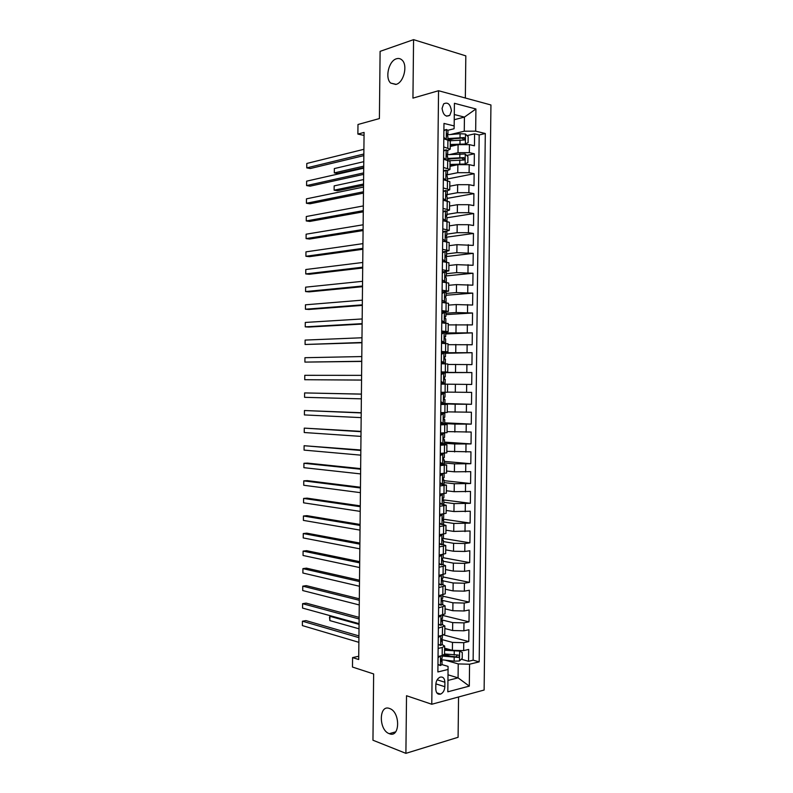 <?xml version="1.0" encoding="UTF-8"?>
<svg xmlns="http://www.w3.org/2000/svg" width="793" height="793" viewBox="0 0 793 793"><rect width="100%" height="100%" fill="white"/><g stroke="black" fill="none" stroke-linecap="round" stroke-linejoin="round"><path stroke-width="1.19" d="M396.133 84.365L390.701 83.087C384.754 78.091 388.739 60.873 396.401 58.791C398.542 58.117 400.435 58.543 402.061 60.09C408.018 65.234 403.726 82.601 396.133 84.365M389.274 733.684L389.274 733.684C378.519 730.115 378.786 704.075 389.541 708.486L389.819 708.585C400.584 712.302 400.009 738.481 389.274 733.684L395.687 731.84M442.068 108.373C443.138 115.005 445.725 117.314 449.829 115.302L451.425 110.782C450.365 104.131 447.767 101.831 443.634 103.883L442.068 108.373M465.342 98.015L465.818 55.867L413.569 39.65L380.105 51.357L379.401 118.563L357.98 124.501L357.881 134.076L364.046 135.415M484.126 690.039L490.936 104.973L438.549 90.729L431.779 704.253L484.126 690.039M431.779 704.253L406.522 695.729L405.897 753.35L458.096 737.282L458.552 696.988M405.897 753.35L372.958 740.226L373.642 673.941L352.479 667.052L352.578 657.585L358.704 659.518L364.076 132.421L357.881 134.076M444.625 648.178L452.397 650.329L463.657 650.607L468.693 649.447L468.554 661.283L461.298 659.231M451.257 656.386L444.467 654.463M441.235 639.386L452.486 642.409L463.746 642.687L468.782 641.567L443.763 634.975M468.782 641.567L468.921 629.731L463.875 630.802L452.615 630.524L444.843 628.532M445.061 608.875L452.843 610.719L464.103 610.977L469.139 609.995L469.01 621.841L442.553 615.388M445.279 589.219L453.061 590.904L464.331 591.152L469.367 590.26L469.228 602.105L442.772 596.167M445.507 569.543L453.289 571.079L464.559 571.317L469.595 570.514L469.456 582.359L442.98 576.937M445.725 549.866L453.507 551.244L464.787 551.462L469.823 550.758L469.684 562.614L443.198 557.707M445.944 530.18L453.735 531.399L470.051 530.993L469.912 542.848L442.712 538.338M446.162 510.474L453.953 511.544L470.269 511.217L470.14 523.083L442.385 519.028M446.38 490.768L454.181 491.69L470.497 491.432L470.368 503.307L443.307 499.877M446.608 471.052L454.399 471.815L470.725 471.647L470.586 483.522L444.06 480.677M446.826 451.336L470.953 451.841L470.814 463.727L444.268 461.397M447.044 431.6L471.181 432.036L471.042 443.921L444.486 442.107M447.262 411.864L471.409 412.221L471.27 424.106L444.704 422.818M447.49 392.109L471.637 392.386L471.498 404.291L440.858 403.389M441.077 384.109L471.726 384.456L471.865 372.551L441.205 372.621M447.797 364.443L471.954 364.621L472.083 352.707L445.478 353.281M448.015 344.677L472.182 344.767L472.311 332.862L445.696 333.952M448.233 324.892L472.41 324.912L472.539 312.997L445.904 314.613M448.461 305.107L456.282 304.562L472.628 305.047L472.767 293.123L446.122 295.264M448.679 285.311L456.51 284.608L472.856 285.173L472.995 273.248L446.34 275.905M448.897 265.506L456.738 264.644L473.084 265.288L473.223 253.354L445.26 256.684M449.125 245.691L456.966 244.67L473.312 245.394L473.451 233.459L445.795 237.295M449.344 225.866L457.184 224.687L468.504 224.706L473.54 225.499L473.679 213.555L446.984 217.778M449.562 206.031L457.412 204.703L468.732 204.703L473.768 205.585L473.907 193.641L447.202 198.379M449.79 186.186L457.64 184.7L468.96 184.69L473.996 185.671L474.135 173.717L447.421 178.98M450.008 166.342L457.858 164.696L469.188 164.676L474.224 165.737L474.363 153.783L466.69 155.448M451.336 158.769L447.639 159.571M443.703 146.943L450.196 149.193L447.678 150.472M443.475 167.442L449.978 169.504L447.381 170.683M443.247 187.931L449.75 189.795L447.044 190.885M443.019 208.4L449.522 210.086L446.657 211.087M442.791 228.87L449.294 230.367L446.172 231.288M442.573 249.329L449.066 250.638L445.537 251.48M442.345 269.779L448.838 270.899L442.316 271.92M442.117 290.218L448.61 291.15L442.097 291.983M441.889 310.648L448.392 311.391L441.87 312.026M441.661 331.068L448.164 331.623L441.651 332.069M441.433 351.477L447.936 351.844L441.423 352.102M441.205 371.877L447.708 372.066L441.205 372.115M440.849 404.499L447.351 404.39L440.849 404.133M440.621 424.879L447.123 424.582L440.63 424.136M440.393 445.24L446.895 444.764L440.402 444.12M440.165 465.6L446.677 464.936L440.184 464.103M439.946 485.95L446.449 485.098L439.966 484.077M439.719 506.291L446.221 505.25L442.296 504.378L443.802 503.971L443.842 500.175M440.432 504.13L439.738 504.041M439.491 526.621L445.993 525.402L442.643 524.47M439.263 546.942L445.775 545.534L442.772 544.533M439.044 567.253L445.547 565.667L442.781 564.586M438.816 587.563L445.319 585.779L442.702 584.619M438.588 607.854L445.101 605.892L442.573 604.633M438.36 628.135L444.873 625.994L442.405 624.636M444.843 686.708L444.893 682.228C444.605 678.193 442.97 676.508 439.996 677.192C437.478 678.471 436.091 680.919 435.833 684.537L435.783 689.058C436.071 693.052 437.677 694.737 440.601 694.103C443.168 692.834 444.576 690.366 444.843 686.708L435.863 683.873M447.936 130.26L454.082 128.753L454.161 125.918L443.971 123.43L437.875 671.958L448.065 669.47L448.055 666.378L442.008 664.603M454.161 125.918L454.419 103.298L475.919 108.978L475.671 131.162L485.296 133.511L479.18 661.868L469.565 664.217L469.307 686.123L447.817 691.813L448.065 669.47M449.72 154.516L457.997 152.692L469.327 152.653L474.363 153.783M450.226 146.477L458.086 144.683L457.997 152.692M443.436 170.901L446.003 170.168L447.51 170.951L447.47 174.747L457.769 172.696L469.099 172.686L474.135 173.717M447.242 194.572L457.551 192.699L468.871 192.699L473.907 193.641M447.024 214.358L457.323 212.702L468.643 212.702L473.679 213.555M446.806 234.143L457.095 232.686L468.415 232.706L473.451 233.459M446.588 253.909L456.867 252.66L473.223 253.354M446.37 273.674L456.649 272.623L472.995 273.248M446.142 293.43L456.421 292.587L472.767 293.123M445.924 313.176L456.193 312.541L472.539 312.997M445.706 332.911L472.311 332.862M441.423 352.726L472.083 352.707M441.205 372.363L471.865 372.551M440.858 403.766L455.162 404.192L455.073 412.152M440.64 423.383L441.215 423.412M444.05 423.551L454.944 424.096L454.855 432.046M444.476 443.267L454.716 443.981L454.627 451.941M444.258 462.953L454.488 463.865L454.399 471.815M444.04 482.62L454.27 483.74L454.181 491.69M443.812 502.286L454.042 503.605L453.953 511.544M443.594 521.933L453.824 523.459L453.735 531.399M443.376 541.579L453.596 543.304L453.507 551.244M443.158 561.216L453.378 563.139L453.289 571.079M442.94 580.843L453.15 582.974L453.061 590.904M442.672 600.45L452.932 602.789L452.843 610.719M441.622 619.848L452.704 622.604L452.615 630.524M438.142 648.416L442.256 647.494L444.645 646.077L442.216 644.63M468.554 661.283L473.134 660.173L479.18 134.949L474.591 133.839L467.067 135.613M458.086 144.683L469.416 144.643L474.452 145.803L474.591 133.839M471.498 404.291L455.162 404.192M471.27 424.106L454.944 424.096M471.042 443.921L454.716 443.981M470.814 463.727L454.488 463.865M470.586 483.522L454.27 483.74M470.368 503.307L454.042 503.605M470.14 523.083L453.824 523.459M469.912 542.848L464.876 543.522L453.596 543.304M469.684 562.614L464.648 563.377L453.378 563.139M469.456 582.359L464.42 583.212L453.15 582.974M469.228 602.105L464.192 603.047L452.932 602.789M469.01 621.841L463.974 622.872L452.704 622.604M438.053 656.515L442.167 655.573L444.556 654.116L444.645 646.166M438.271 636.244L442.395 635.371L444.784 634.023L444.873 626.073M438.499 615.963L445.012 613.931L445.101 605.961M438.727 595.682L445.23 593.828L445.319 585.849M438.945 575.381L445.458 573.706L445.547 565.726M439.173 555.07L445.686 553.583L445.775 545.594M439.401 534.75L445.904 533.451L445.993 525.442M439.629 514.429L446.132 513.309L446.221 505.29M439.847 494.089L446.36 493.157L446.449 485.138M440.075 473.748L446.578 473.005L446.667 464.966M440.303 453.388L446.806 452.833L446.895 444.784M440.531 433.028L447.034 432.651L447.123 424.592M440.759 412.647L447.262 412.469L447.351 404.4M440.987 392.267L447.48 392.267L447.579 384.189M447.708 372.056L447.797 363.977L441.295 363.719M447.936 351.834L448.025 343.756L441.523 343.31L445.597 342.814L445.636 338.978L445.032 338.859L444.734 336.569L445.666 336.559L444.595 336.738M448.164 331.603L448.253 323.534L441.751 322.9L443.059 322.553M448.392 311.362L448.481 303.293L441.979 302.47M448.61 291.12L448.709 283.051L442.207 282.04M448.838 270.859L448.927 262.79L442.435 261.601M449.066 250.588L449.155 242.529L442.663 241.141M449.294 230.317L449.383 222.258L442.89 220.682M449.522 210.026L449.611 201.977L443.118 200.213M449.75 189.735L449.839 181.676L443.346 179.733M449.978 169.424L450.067 161.376L443.565 159.244M450.206 149.114L450.295 141.065L443.793 138.745M448.005 674.813L458.076 677.856L458.235 663.919L469.565 664.217M445.19 660.163L458.235 663.919M413.569 39.65L412.945 98.124L438.549 90.729M358.733 656.257L352.578 657.585M447.946 680.434L458.076 677.856L469.307 686.123M454.23 119.703L464.43 117.106L454.29 114.529M450.483 134.532L464.262 131.212L464.43 117.106L475.919 108.978M473.134 660.173L479.18 661.868M454.191 138.656L448.798 139.935M479.18 134.949L485.296 133.511M475.671 131.162L464.262 131.212M437.964 664.346L440.492 665.525L442.008 664.534L442.048 660.797M440.492 665.525L437.954 664.653M439.937 656.079L438.033 657.843M358.942 635.917L305.929 620.592L302.42 621.206L358.922 637.651M302.381 625.588L302.42 621.206L302.381 625.588L358.872 642.33M442.107 655.583L442.078 658.329L441.394 659.023C440.581 660.212 440.591 660.995 441.443 661.392L441.79 660.321M441.037 659.687L454.131 661.174L459.425 660.995L462.22 658.359L462.289 652.441L459.543 651.103L444.605 650.22M452.813 650.438L444.605 649.546M442.107 656.069L458.374 657.407C459.563 656.366 459.534 655.583 458.275 655.058L444.556 653.967M457.343 655.127L456.213 656.852L442.692 655.434M359.06 624.369L329.918 616.32L329.868 620.602L359.011 628.799M331.474 616.042L329.511 617.033L329.868 620.602M438.182 644.194L440.72 645.413L442.236 644.501L442.276 640.744M440.72 645.413L438.182 644.57M440.323 635.808L438.261 637.681M359.13 617.36L306.098 603.116L302.589 603.691L359.11 618.976M302.549 608.072L302.589 603.691L302.549 608.072L359.06 623.645M442.335 635.381L442.306 638.286L441.602 638.94L441.661 641.309L442.276 640.685L441.116 639.624M438.41 624.022L440.938 625.29L442.454 624.448L442.494 620.691M440.938 625.29L438.4 624.478M440.7 615.537L438.479 617.509M359.318 598.794L306.267 585.64L302.757 586.166L359.308 600.281M302.718 590.547L302.757 586.166L302.718 590.547L359.259 604.95M442.553 615.18L442.524 618.233L441.81 618.847L441.889 621.206L442.494 620.641L441.304 619.62M438.638 603.85L441.166 605.158L442.682 604.395L442.722 600.628M441.166 605.158L438.628 604.365M441.086 595.256L438.707 597.327M359.507 580.228L306.435 568.155L302.926 568.631L359.497 581.576M302.886 573.022L302.926 568.631L302.886 573.022L359.447 586.255M442.781 594.958L442.752 598.17L442.018 598.755L442.107 601.094L442.722 600.579L441.493 599.627M438.856 583.658L441.394 585.026L442.9 584.322L442.94 580.555M441.394 585.026L438.846 584.253M441.473 574.975L438.925 577.145M359.695 561.642L306.604 550.669L303.095 551.095L359.685 562.871M303.055 555.477L303.095 551.095L303.055 555.477L359.635 567.55M443.009 574.737L442.97 578.097L442.216 578.642L442.335 580.982L442.94 580.516L441.681 579.624M439.084 563.466L441.612 564.874L443.128 564.249L443.168 560.473L441.889 559.63M441.612 564.874L439.074 564.13M441.463 554.753L442.791 554.565M441.731 554.793L439.153 556.944M359.883 543.056L306.762 533.164L303.263 533.55L359.873 544.157M303.223 537.932L303.263 533.55L303.223 537.932L359.834 548.835M443.237 554.495L443.198 558.024L442.425 558.52L442.553 560.859L443.168 560.433M439.302 543.264L441.84 544.722L443.346 544.167L443.396 540.38M441.84 544.722L439.302 543.998M441.265 534.522L443.386 534.264M441.949 534.631L439.381 536.742M360.081 524.46L306.931 515.658L303.432 515.995L360.072 525.432M303.392 520.386L303.432 515.995L303.392 520.386L360.022 530.111M443.456 534.254L443.416 537.932L442.633 538.388L442.781 540.717L443.396 540.35L442.097 539.627M439.53 523.053L442.058 524.55L443.574 524.074L443.614 520.277L442.325 519.623M442.058 524.55L439.52 523.856M440.928 514.29L443.683 514.003M442.177 514.469L439.6 516.521M439.619 514.766L440.115 514.37M360.27 505.855L307.099 498.153L303.6 498.43L360.26 506.697M303.56 502.821L303.6 498.43L303.56 502.821L360.21 511.386M443.683 514.052L443.644 517.839L442.841 518.255L443.009 520.575L443.614 520.248M439.758 502.831L442.286 504.378L439.748 503.714M439.847 494.614L441.096 493.98M440.551 494.059L443.674 493.761M442.395 494.287L439.828 496.299M360.458 487.249L307.268 480.627L303.769 480.865L360.448 487.963M303.729 485.257L303.769 480.865L303.729 485.257L360.399 492.651M443.911 493.94L443.872 497.736L443.049 498.103L443.228 500.423L443.842 500.145L442.573 499.62M439.976 482.6L442.514 484.196L444.021 483.859L444.06 480.052M442.514 484.196L439.966 483.552M440.065 474.452L441.275 473.659M440.779 473.907L443.356 473.52M442.623 474.095L440.056 476.068M360.646 468.633L307.436 463.102L303.937 463.29L360.646 469.218M303.897 467.682L303.937 463.29L303.897 467.682L360.597 473.907M444.13 473.817L444.09 477.614L443.257 477.941L443.456 480.261L444.06 480.033L442.831 479.606M440.204 462.359L442.732 463.994L444.249 463.736L444.288 459.93M442.732 463.994L440.194 463.38M440.293 454.28L441.741 453.636L440.63 453.368M440.997 453.755L444.358 453.665L442.702 453.269M442.851 453.903L440.274 455.826M360.835 450.008L304.106 445.716L360.835 450.464M304.066 450.107L304.106 445.716L304.066 450.107L360.785 455.152M444.358 453.685L444.318 457.492L443.465 457.779L443.683 460.089L444.288 459.91L443.118 459.583M440.432 442.107L442.96 443.793L444.467 443.604L444.516 439.788L443.416 439.55M442.96 443.793L440.412 443.208M440.521 434.098L441.959 433.503L440.531 433.265M441.225 433.583L444.586 433.533L441.324 432.998M443.079 433.692L440.502 435.575M361.033 431.372L304.274 428.121L361.023 431.699M304.234 432.522L304.274 428.121L304.234 432.522L360.974 436.388M444.586 433.543L444.536 437.359L443.683 437.597L443.902 439.907L444.516 439.778M440.65 421.846L443.188 423.581L444.695 423.462L444.734 419.646L443.753 419.497M443.188 423.581L440.64 423.016M440.739 413.906L442.187 413.361L440.749 413.212M441.443 413.401L444.804 413.391L440.749 412.984M443.297 413.48L440.73 415.314M361.221 412.727L304.443 410.526L361.211 412.925M304.403 414.927L304.443 410.526L304.403 414.927L361.172 417.624M444.804 413.401L444.764 417.217L443.892 417.415L444.13 419.715L444.734 419.636M440.878 401.585L443.416 403.359L444.923 403.31L444.962 399.484L444.12 399.434M443.416 403.359L440.868 402.824M441.433 403.221L440.858 403.181M440.967 393.705L442.405 393.209L440.977 393.159M441.671 393.219L445.032 393.239L440.977 393.09M443.525 393.249L440.948 395.043M361.41 394.081L304.611 392.922L361.41 394.151M304.571 397.323L304.611 392.922L304.571 397.323L361.36 398.839M445.032 393.239L444.992 397.065L444.1 397.214L444.358 399.513L444.962 399.484M441.106 381.304L443.634 383.138L445.141 383.158L441.086 383.138L442.524 383.128L441.086 382.623M443.634 383.138L441.78 383.118M441.195 373.493L445.26 373.077L445.21 376.903L444.308 377.012L444.586 379.302L445.19 379.322L445.141 383.158M441.82 373.077L441.195 373.087M443.753 373.017L441.176 374.762M361.549 380.055L304.74 379.718L304.78 375.317L361.598 375.357M444.437 376.923L445.21 376.903M361.549 380.085L304.74 379.718L304.78 375.317M441.324 361.023L443.862 362.897L445.369 362.986L441.304 363.224M443.862 362.897L441.304 363.055M441.414 353.281L445.478 352.905L445.438 356.731L444.526 356.791L444.804 359.09L445.408 359.16L445.369 362.986M443.971 352.776L441.404 354.471M442.008 362.916L441.314 362.401M361.747 361.271L304.909 362.104L304.948 357.702L361.796 356.563M444.486 356.83L445.438 356.741M361.747 361.42L304.909 362.104L304.948 357.702M441.552 340.722L444.09 342.645L445.597 342.814M444.09 342.645L441.532 342.972M441.642 333.05L445.706 332.723L445.666 336.549M444.199 332.515L441.632 334.17M442.236 342.705L441.542 342.179M361.935 342.467L305.077 344.489L305.117 340.078L361.985 337.768M361.935 342.754L305.077 344.489L305.117 340.078M441.78 320.422L444.308 322.384L445.815 322.632L443.763 323.029M444.308 322.384L443.059 322.652M441.86 312.819L445.934 312.531L445.894 316.357M444.427 312.254L441.85 313.859M442.454 322.483L441.76 321.948M362.123 323.653L305.246 326.855L305.285 322.444L362.173 318.955M444.734 316.635L445.884 316.367L444.942 316.338L445.26 318.627L445.864 318.796L445.815 322.612M362.123 324.069L308.745 327.053L305.246 326.855L305.285 322.444M442.008 300.111L446.043 302.43L445.022 302.728M444.536 302.123L442.95 302.559M442.088 292.567L446.162 292.33L446.112 296.156M444.655 291.983L442.078 293.549M442.682 302.262L441.988 301.707M362.322 304.839L305.414 309.22L305.454 304.809L362.371 300.141M444.893 296.542L446.112 296.176L445.16 296.086L446.082 298.594L446.043 302.42M362.312 305.384L308.913 309.468L305.414 309.22L305.454 304.809M442.226 279.78L445.884 282.417M444.764 281.842L443.634 282.189M442.316 272.316L446.38 272.128L446.34 275.944L445.369 275.835L446.31 278.393L446.271 282.209M444.873 271.702L442.306 273.218M442.91 282.021L442.216 281.456M362.51 286.015L305.583 291.576L305.622 287.165L362.56 281.307M445.071 276.44L446.34 275.964M362.5 286.689L309.082 291.874L305.583 291.576L305.622 287.165M442.454 259.45L446.459 262.086M444.992 261.561L443.525 261.73M442.544 252.045L445.101 251.411L446.608 251.906L446.568 255.723L445.587 255.564L446.538 258.181L446.499 261.987M445.101 251.411L442.534 252.888M443 261.67L442.435 261.194M362.708 267.182L305.751 273.932L305.791 269.521L362.748 262.473M445.26 256.317L446.568 255.752M362.698 267.994L309.25 274.269L305.751 273.932L305.791 269.521M442.682 239.109L446.697 241.706L446.766 237.95L445.805 235.293L446.786 235.531L445.478 236.195M445.22 241.27L444.358 241.379M442.762 231.774L445.329 231.12L446.836 231.685L446.786 235.491M445.329 231.12L442.752 232.537M362.897 248.348L305.92 256.278L305.959 251.857L362.946 243.629M362.887 249.28L309.429 256.664L305.92 256.278L305.959 251.857M442.91 218.759L446.667 221.277M442.99 211.493L445.557 210.809L447.054 211.444L447.014 215.25M445.557 210.809L442.98 212.187M363.085 229.494L306.088 238.614L306.128 234.193L363.135 224.786M445.706 216.053L447.014 215.29L446.013 215.012L446.984 217.718L446.945 221.326M363.075 230.565L309.597 239.05L306.088 238.614L306.128 234.193M443.138 198.399L446.062 200.728M443.218 191.202L445.785 190.489L447.282 191.202L447.242 195.009L446.231 194.721L447.212 197.477L447.173 200.926M445.785 190.489L443.208 191.827M363.283 210.641L306.257 220.94L306.296 216.519L363.333 205.922M445.944 195.891L447.242 195.048M363.273 211.84L309.766 221.435L306.257 220.94L306.296 216.519M446.003 170.168L443.436 171.447M443.356 178.028L445.755 180.199M363.472 191.777L306.425 203.266L306.465 198.845L363.521 187.059M446.201 175.709L447.47 174.797L446.449 174.41L447.44 177.226L447.401 180.517M363.462 193.105L309.934 203.801L306.425 203.266L306.465 198.845M443.664 150.591L446.231 149.827L447.738 150.69L447.698 154.486M446.231 149.827L443.664 151.066M443.584 157.648L445.825 159.72M363.67 172.904L306.594 185.582L306.633 181.161L363.719 168.185M446.459 155.517L447.688 154.536L446.667 154.1L447.668 156.964L447.629 160.107M363.65 174.361L310.103 186.167L306.594 185.582L306.633 181.161M464.163 164.201L467.86 162.605L467.929 156.618L465.174 154.011L447.639 154.675M461.536 164.25L450.027 165.023M465.065 164.012L450.027 164.458M363.6 179.555L334.17 185.879L334.121 190.201L337.481 190.766L363.541 185.334M447.639 159.046L461.853 158.065L463.013 159.135M449.512 160.711L463.885 160.027L464.539 159.839L463.915 157.619L447.649 158.461M334.17 185.879L334.121 190.201L363.551 184.026M443.892 130.27L446.459 129.487L447.966 130.409L447.916 134.205M446.459 129.487L443.882 130.676M443.812 137.258L445.894 139.231M363.858 154.02L306.762 167.888L306.802 163.467L363.908 149.302M446.727 135.306L447.916 134.265L446.885 133.779L447.896 136.703L447.857 139.677M363.838 155.616L310.271 168.532L306.762 167.888L306.802 163.467M464.757 144.138L468.088 142.661L468.157 136.674L465.402 134.017L460.079 133.739L447.45 134.78M465.293 144.009L450.255 144.514M459.613 144.405L450.246 145.139M363.779 161.673L334.339 168.572L334.299 172.904L337.649 173.508L363.719 167.571M447.867 139.172L462.071 138.091L463.231 139.122M450.196 140.738L464.113 140.014L464.777 139.826L464.143 137.605L447.867 138.537M334.339 168.572L334.299 172.904L363.739 166.143M457.858 164.696L457.769 172.696M457.64 184.7L457.551 192.699M457.412 204.703L457.323 212.702M457.184 224.687L457.095 232.686M456.966 244.67L456.867 252.66M456.738 264.644L456.649 272.623M456.51 284.608L456.421 292.587M456.282 304.562L456.193 312.541M456.064 324.506L455.975 332.475M455.836 344.44L455.747 352.409M455.618 364.364L455.519 372.333M455.39 384.278L455.301 392.248M452.486 642.409L452.397 650.329M463.746 642.687L463.657 650.607M469.416 144.643L469.327 152.653M469.188 164.676L469.099 172.686M468.96 184.69L468.871 192.699M468.732 204.703L468.643 212.702M468.504 224.706L468.415 232.706M468.276 244.7L468.187 252.689M468.048 264.684L467.959 272.673M467.82 284.657L467.731 292.647M467.592 304.621L467.503 312.611M467.364 324.585L467.275 332.564M467.136 344.529L467.047 352.508M466.908 364.473L466.819 372.442M466.68 384.397L466.591 392.366M466.462 404.321L466.363 412.291M466.234 424.235L466.145 432.195M466.006 444.139L465.917 452.099M465.778 464.034L465.689 471.994M465.55 483.918L465.461 491.868M465.322 503.793L465.233 511.743M465.094 523.667L465.005 531.607M464.876 543.522L464.787 551.462M464.648 563.377L464.559 571.317M464.42 583.212L464.331 591.152M464.192 603.047L464.103 610.977M463.974 622.872L463.875 630.802M442.256 647.494L442.167 655.573M442.484 627.293L442.395 635.371M442.712 607.081L442.623 615.16M442.93 586.86L442.841 594.948M443.158 566.628L443.069 574.727M443.386 546.397L443.297 554.485M443.614 526.146L443.525 534.244M443.842 505.894L443.743 513.993M444.06 485.623L443.971 493.732M444.288 465.352L444.199 473.461M444.516 445.061L444.427 453.18M444.744 424.77L444.655 432.889M444.972 404.47L444.873 412.588M445.19 384.159L445.101 392.287M445.418 363.838L445.329 371.967M445.646 343.508L445.557 351.646M445.874 323.167L445.785 331.305M446.102 302.817L446.013 310.965M446.33 282.457L446.241 290.605M446.558 262.096L446.469 270.244M446.786 241.716L446.687 249.874M447.014 221.336L446.915 229.484M447.232 200.936L447.143 209.094M447.46 180.536L447.371 188.694M447.688 160.117L447.599 168.285M447.916 139.697L447.827 147.865M437.151 679.819L444.893 682.228M440.531 655.95L440.422 665.486M459.494 660.926L459.613 651.142M441.681 659.766L441.691 658.864M454.201 655.038L454.24 651.281M454.131 661.174L454.171 657.407M456.213 656.852L458.255 657.437M440.759 635.718L440.65 645.373M440.977 615.487L440.868 625.251M441.205 595.236L441.096 605.118M441.433 575.014L441.314 584.986M441.651 554.862L441.542 564.834M441.879 534.69L441.77 544.672M442.107 514.528L441.988 524.51M442.325 494.346L442.216 504.328M442.553 474.155L442.444 484.146M442.781 453.953L442.663 463.955M443 433.741L442.89 443.753M443.228 413.53L443.118 423.531M443.456 393.298L443.337 403.31M443.674 373.067L443.565 383.078M443.902 352.816L443.793 362.847M444.13 332.564L444.021 342.596M444.358 312.303L444.239 322.335M444.576 292.032L444.467 302.064M444.804 271.751L444.695 281.793M445.032 251.46L444.923 261.502M445.26 231.159L445.141 241.211M445.488 210.849L445.369 220.9M445.706 190.528L445.597 200.589M445.934 170.198L445.825 180.219M446.162 149.867L446.053 159.77M465.134 163.973L465.243 154.08M447.292 156.508L447.311 154.952M459.811 157.559L459.851 153.763M459.742 163.764L459.781 159.958M461.853 158.065L463.915 157.619M446.39 129.517L446.281 139.32M465.362 143.979L465.471 134.076M447.52 136.198L447.53 134.78M460.039 137.546L460.079 133.739M459.97 143.751L460.009 139.945M462.071 138.091L464.143 137.605M390.701 83.087L395.806 84.454M446.528 116.165L449.829 115.302M436.814 692.874L440.601 694.103M456.362 656.842L458.374 657.407M463.756 160.008L464.539 159.839M464.034 140.004L464.777 139.826"/></g></svg>
